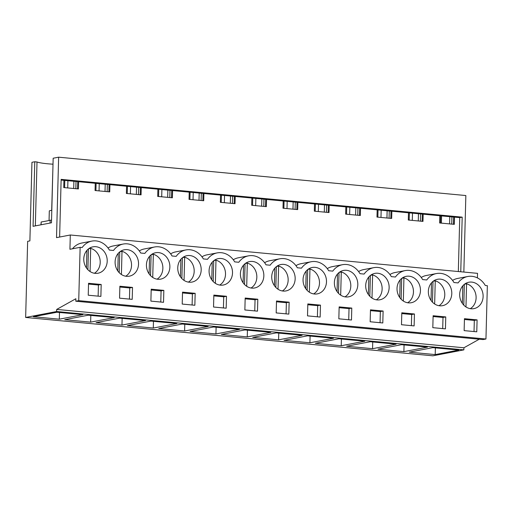 <?xml version="1.0" encoding="UTF-8"?>
<svg xmlns="http://www.w3.org/2000/svg" width="513" height="513" viewBox="0 0 513 513"><rect width="100%" height="100%" fill="white"/><g stroke="black" fill="none" stroke-linecap="round" stroke-linejoin="round"><path stroke-width="0.77" d="M56.635 311.519L25.65 317.457L432.869 355.81L463.861 349.872L56.635 311.519L56.693 309.422L463.912 347.776L463.861 349.872M25.65 317.457L27.644 241.322L29.889 240.892L31.947 162.3L34.769 161.762L33.076 226.316L51.473 222.789L53.166 158.235L58.629 157.19L56.52 237.634L70.3 234.992L69.928 249.28L80.131 247.324L78.733 300.65L75.789 301.214L75.853 298.739L56.693 309.422M458.776 350.071L435.21 354.586L409.31 352.149L432.876 347.634L458.776 350.071M364.801 341.222L341.235 345.736L315.341 343.3L338.901 338.779L364.801 341.222M372.56 348.686L396.126 344.172L370.226 341.729L346.66 346.249L372.56 348.686L372.739 341.966M153.291 328.038L176.85 323.517L150.95 321.08L127.391 325.595L153.291 328.038L153.464 321.318M208.175 326.467L184.609 330.988L158.716 328.544L182.275 324.03L208.175 326.467M90.641 322.132L114.2 317.618L88.3 315.181L64.741 319.695L90.641 322.132L90.814 315.418M121.966 325.082L145.525 320.567L119.625 318.131L96.066 322.645L121.966 325.082L122.139 318.368M302.151 335.322L278.585 339.837L252.691 337.394L276.25 332.879L302.151 335.322M309.91 342.787L333.476 338.272L307.576 335.829L284.016 340.35L309.91 342.787L310.089 336.066M239.5 329.417L215.935 333.937L190.041 331.494L213.6 326.98L239.5 329.417M247.26 336.887L270.826 332.366L244.925 329.93L221.366 334.444L247.26 336.887L247.439 330.167M403.885 351.636L427.451 347.121L401.551 344.685L377.985 349.199L403.885 351.636L404.064 344.916M59.316 319.182L82.875 314.668L56.975 312.231L33.416 316.745L59.316 319.182L59.489 312.462M479.27 339.215L463.912 347.776M75.789 301.214L483.015 339.568L485.952 339.003L487.35 285.677L485.292 285.484A19.27 16.711 -100.9 0 0 467.766 276.501A19.27 16.711 -100.9 0 0 458.083 282.919L453.967 282.528A19.27 16.711 -100.9 0 0 436.441 273.551A19.27 16.711 -100.9 0 0 426.758 279.97L422.641 279.579A19.27 16.711 -100.9 0 0 405.116 270.601A19.27 16.711 -100.9 0 0 395.433 277.02L391.316 276.629A19.27 16.711 -100.9 0 0 373.791 267.651A19.27 16.711 -100.9 0 0 364.115 274.07L359.991 273.679A19.27 16.711 -100.9 0 0 342.466 264.702A19.27 16.711 -100.9 0 0 332.79 271.12L328.666 270.729A19.27 16.711 -100.9 0 0 311.141 261.752A19.27 16.711 -100.9 0 0 301.464 268.171L297.341 267.78A19.27 16.711 -100.9 0 0 279.816 258.796A19.27 16.711 -100.9 0 0 270.139 265.215L266.016 264.83A19.27 16.711 -100.9 0 0 248.491 255.846A19.27 16.711 -100.9 0 0 238.814 262.265L234.691 261.88A19.27 16.711 -100.9 0 0 217.166 252.896A19.27 16.711 -100.9 0 0 207.489 259.315L203.366 258.93A19.27 16.711 -100.9 0 0 185.841 249.946A19.27 16.711 -100.9 0 0 176.164 256.365L172.041 255.981A19.27 16.711 -100.9 0 0 154.516 246.997A19.27 16.711 -100.9 0 0 144.839 253.416L140.716 253.031A19.27 16.711 -100.9 0 0 123.191 244.047A19.27 16.711 -100.9 0 0 113.514 250.466L109.391 250.075A19.27 16.711 -100.9 0 0 91.865 241.097A19.27 16.711 -100.9 0 0 82.189 247.516L80.131 247.324M78.733 300.65L485.952 339.003M100.804 272.256A13.434 11.652 -100.9 0 1 98.028 273.217A13.434 11.652 -100.9 0 1 84.459 263.862A13.434 11.652 -100.9 0 1 90.185 247.792A13.434 11.652 -100.9 0 1 92.968 246.83A13.434 11.652 -100.9 0 1 106.531 256.186A13.434 11.652 -100.9 0 1 100.804 272.256M195.164 293.327L182.525 292.134L182.211 304.068L194.857 305.254L195.164 293.327L192.401 293.859L182.506 292.923M132.514 287.427L119.875 286.235L119.561 298.168L132.207 299.355L132.514 287.427L129.751 287.96L119.856 287.024M121.51 250.748A13.434 11.652 -100.9 0 1 124.293 249.78A13.434 11.652 -100.9 0 1 137.856 259.136A13.434 11.652 -100.9 0 1 132.13 275.205A13.434 11.652 -100.9 0 1 129.353 276.174A13.434 11.652 -100.9 0 1 115.784 266.811A13.434 11.652 -100.9 0 1 121.51 250.748M163.839 290.377L151.2 289.185L150.886 301.118L163.532 302.304L163.839 290.377L161.076 290.909L151.181 289.973M163.455 278.155A13.434 11.652 -100.9 0 1 160.678 279.123A13.434 11.652 -100.9 0 1 147.109 269.761A13.434 11.652 -100.9 0 1 152.836 253.698A13.434 11.652 -100.9 0 1 155.619 252.729A13.434 11.652 -100.9 0 1 169.181 262.085A13.434 11.652 -100.9 0 1 163.455 278.155M226.489 296.277L226.182 308.204L213.536 307.018L213.85 295.09L226.489 296.277L223.726 296.809L213.831 295.879M194.78 281.105A13.434 11.652 -100.9 0 1 191.997 282.073A13.434 11.652 -100.9 0 1 178.434 272.711A13.434 11.652 -100.9 0 1 184.161 256.647A13.434 11.652 -100.9 0 1 186.944 255.679A13.434 11.652 -100.9 0 1 200.506 265.035A13.434 11.652 -100.9 0 1 194.78 281.105M257.815 299.226L245.176 298.04L244.861 309.967L257.5 311.16L257.815 299.226L255.051 299.759L245.156 298.829M351.405 295.854A13.434 11.652 -100.9 0 1 348.622 296.822A13.434 11.652 -100.9 0 1 335.06 287.466A13.434 11.652 -100.9 0 1 340.786 271.396A13.434 11.652 -100.9 0 1 343.563 270.428A13.434 11.652 -100.9 0 1 357.131 279.79A13.434 11.652 -100.9 0 1 351.405 295.854M320.465 305.126L307.826 303.94L307.511 315.867L320.15 317.06L320.465 305.126L317.701 305.658L307.806 304.728M445.38 304.709A13.434 11.652 -100.9 0 1 442.597 305.671A13.434 11.652 -100.9 0 1 429.035 296.315A13.434 11.652 -100.9 0 1 434.761 280.245A13.434 11.652 -100.9 0 1 437.538 279.284A13.434 11.652 -100.9 0 1 451.107 288.639A13.434 11.652 -100.9 0 1 445.38 304.709M383.115 311.032L370.476 309.839L370.162 321.766L382.801 322.959L383.115 311.032L380.351 311.558L370.45 310.628M351.79 308.082L351.476 320.009L338.837 318.817L339.151 306.889L351.79 308.082L349.026 308.608L339.131 307.678M278.136 265.497A13.434 11.652 -100.9 0 1 280.912 264.528A13.434 11.652 -100.9 0 1 294.481 273.884A13.434 11.652 -100.9 0 1 288.755 289.954A13.434 11.652 -100.9 0 1 285.972 290.922A13.434 11.652 -100.9 0 1 272.409 281.566A13.434 11.652 -100.9 0 1 278.136 265.497M289.14 302.176L276.501 300.99L276.186 312.917L288.825 314.11L289.14 302.176L286.376 302.708L276.481 301.779M246.811 262.547A13.434 11.652 -100.9 0 1 249.587 261.579A13.434 11.652 -100.9 0 1 263.156 270.935A13.434 11.652 -100.9 0 1 257.43 287.004A13.434 11.652 -100.9 0 1 254.647 287.973A13.434 11.652 -100.9 0 1 241.084 278.617A13.434 11.652 -100.9 0 1 246.811 262.547M414.44 313.982L414.126 325.909L401.487 324.716L401.801 312.789L414.44 313.982L411.676 314.507L401.775 313.578M382.73 298.803A13.434 11.652 -100.9 0 1 379.947 299.772A13.434 11.652 -100.9 0 1 366.385 290.416A13.434 11.652 -100.9 0 1 372.111 274.346A13.434 11.652 -100.9 0 1 374.888 273.378A13.434 11.652 -100.9 0 1 388.456 282.74A13.434 11.652 -100.9 0 1 382.73 298.803M226.105 284.055A13.434 11.652 -100.9 0 1 223.322 285.023A13.434 11.652 -100.9 0 1 209.759 275.667A13.434 11.652 -100.9 0 1 215.486 259.597A13.434 11.652 -100.9 0 1 218.269 258.629A13.434 11.652 -100.9 0 1 231.831 267.985A13.434 11.652 -100.9 0 1 226.105 284.055M320.08 292.904A13.434 11.652 -100.9 0 1 317.297 293.872A13.434 11.652 -100.9 0 1 303.734 284.516A13.434 11.652 -100.9 0 1 309.461 268.446A13.434 11.652 -100.9 0 1 312.237 267.478A13.434 11.652 -100.9 0 1 325.806 276.834A13.434 11.652 -100.9 0 1 320.08 292.904M403.436 277.296A13.434 11.652 -100.9 0 1 406.213 276.327A13.434 11.652 -100.9 0 1 419.781 285.69A13.434 11.652 -100.9 0 1 414.055 301.753A13.434 11.652 -100.9 0 1 411.272 302.721A13.434 11.652 -100.9 0 1 397.71 293.365A13.434 11.652 -100.9 0 1 403.436 277.296M445.765 316.931L433.126 315.739L432.812 327.666L445.451 328.859L445.765 316.931L443.001 317.464L433.1 316.527M101.189 284.478L88.55 283.285L88.236 295.212L100.881 296.405L101.189 284.478L98.425 285.01L88.531 284.074M466.086 283.202A13.434 11.652 -100.9 0 1 468.863 282.233A13.434 11.652 -100.9 0 1 482.432 291.589A13.434 11.652 -100.9 0 1 476.705 307.659A13.434 11.652 -100.9 0 1 473.922 308.627A13.434 11.652 -100.9 0 1 460.36 299.265A13.434 11.652 -100.9 0 1 466.086 283.202M477.09 319.881L476.776 331.808L464.137 330.622L464.451 318.688L477.09 319.881L474.32 320.413L474.031 331.552M72.5 248.786A19.27 16.711 -100.9 0 1 81.67 243.053L91.865 241.097M107.993 247.965A19.27 16.711 -100.9 0 1 112.995 246.003L123.191 244.047M139.318 250.915A19.27 16.711 -100.9 0 1 144.32 248.952L154.516 246.997M170.643 253.864A19.27 16.711 -100.9 0 1 175.645 251.902L185.841 249.946M201.968 256.814A19.27 16.711 -100.9 0 1 206.963 254.852L217.166 252.896M233.293 259.764A19.27 16.711 -100.9 0 1 238.288 257.802L248.491 255.846M264.618 262.714A19.27 16.711 -100.9 0 1 269.614 260.751L279.816 258.796M295.943 265.663A19.27 16.711 -100.9 0 1 300.939 263.701L311.141 261.752M327.268 268.613A19.27 16.711 -100.9 0 1 332.264 266.657L342.466 264.702M358.593 271.569A19.27 16.711 -100.9 0 1 363.589 269.607L373.791 267.651M389.918 274.519A19.27 16.711 -100.9 0 1 394.914 272.557L405.116 270.601M421.244 277.469A19.27 16.711 -100.9 0 1 426.239 275.507L436.441 273.551M452.569 280.419A19.27 16.711 -100.9 0 1 457.564 278.456L467.766 276.501M477.404 277.899L477.526 273.346L70.3 234.992M59.63 237.038L61.137 179.37L462.194 217.146L459.738 217.615L458.327 271.537M460.764 271.768L462.194 217.146M58.629 157.19L465.849 195.543L463.848 272.057M73.891 181.275L73.699 188.502M105.21 184.225L105.024 191.452M136.535 187.174L136.349 194.401M167.86 190.124L167.674 197.351M199.185 193.074L198.999 200.301M230.51 196.024L230.324 203.257M261.835 198.98L261.649 206.207M293.16 201.93L292.974 209.157M324.485 204.879L324.299 212.106M355.81 207.829L355.624 215.056M387.135 210.779L386.949 218.006M418.461 213.729L418.275 220.956M449.786 216.678L449.6 223.905M34.769 161.762L37.007 161.973L35.333 225.887M37.007 161.973A23.335 2.847 -178.5 0 0 53.012 164.186M98.13 296.148L98.425 285.01M61.118 180.069L439.821 215.742L439.635 222.969L454.306 224.348L454.499 217.121L459.738 217.615M423.174 214.171L422.981 221.398L408.31 220.019L408.495 212.792M391.849 211.221L391.656 218.448L376.984 217.07L377.17 209.843M360.524 208.272L360.331 215.498L345.659 214.12L345.845 206.886M329.199 205.322L329.006 212.549L314.334 211.164L314.52 203.937M297.873 202.372L297.681 209.599L283.009 208.214L283.195 200.987M266.548 199.422L266.356 206.649L251.684 205.264L251.87 198.037M235.223 196.473L235.031 203.699L220.359 202.314L220.545 195.087M203.898 193.523L203.712 200.75L189.034 199.365L189.22 192.138M172.573 190.567L172.387 197.8L157.709 196.415L157.895 189.188M141.248 187.617L141.062 194.844L126.384 193.465L126.57 186.238M109.923 184.667L109.737 191.894L95.059 190.515L95.251 183.288M78.598 181.717L78.412 188.944L63.734 187.566L63.926 180.339M439.821 215.742L454.499 217.121M64.792 180.416L64.6 187.643M77.739 181.64L77.553 188.867M76.014 181.474L75.828 188.701M67.915 180.711L67.729 187.938M50.075 223.059L50.146 220.25L51.544 220.103M50.146 220.25A130.219 15.871 1.5 0 1 41.162 221.988L41.091 224.784M40.963 224.809L41.162 221.988M49.056 220.5L49.306 211.01A7.65 0.93 1.5 0 1 51.8 210.388M441.578 215.909L441.385 223.136M464.425 319.477L474.32 320.413M435.21 354.586L435.39 347.872M440.693 215.819L440.5 223.052M453.639 217.044L453.447 224.271M451.915 216.877L451.722 224.104M412.298 220.391L412.49 213.164M99.24 183.66L99.054 190.887M96.117 183.365L95.925 190.599M107.339 184.424L107.153 191.65M109.064 184.59L108.878 191.817M129.456 299.098L129.751 287.96M130.565 186.61L130.379 193.843M127.442 186.322L127.25 193.548M138.664 187.373L138.478 194.607M140.389 187.54L140.203 194.767M160.781 302.048L161.076 290.909M161.89 189.566L161.704 196.793M158.767 189.271L158.575 196.498M169.989 190.329L169.797 197.556M171.714 190.49L171.528 197.717M192.106 304.998L192.401 293.859M184.609 330.988L184.789 324.267M193.215 192.516L193.029 199.743M190.092 192.221L189.9 199.448M201.314 193.279L201.122 200.506M203.039 193.439L202.853 200.666M223.431 307.947L223.726 296.809M215.935 333.937L216.114 327.217M224.54 195.466L224.354 202.693M221.417 195.171L221.225 202.398M232.639 196.229L232.447 203.456M234.364 196.389L234.178 203.616M254.756 310.897L255.051 299.759M255.865 198.416L255.679 205.642M252.742 198.121L252.55 205.347M263.964 199.179L263.772 206.406M265.689 199.339L265.503 206.566M286.081 313.847L286.376 302.708M278.585 339.837L278.764 333.117M287.19 201.365L287.004 208.592M284.067 201.07L283.875 208.297M295.289 202.128L295.097 209.355M297.014 202.289L296.828 209.516M317.406 316.797L317.701 305.658M318.515 204.315L318.323 211.542M315.392 204.02L315.2 211.247M326.614 205.078L326.422 212.305M328.339 205.238L328.153 212.465M348.731 319.746L349.026 308.608M341.235 345.736L341.414 339.016M349.84 207.265L349.648 214.492M346.717 206.97L346.525 214.197M357.939 208.028L357.747 215.255M359.664 208.188L359.472 215.415M380.056 322.703L380.351 311.558M381.165 210.215L380.973 217.441M378.043 209.92L377.85 217.146M389.264 210.978L389.072 218.205M390.989 211.138L390.797 218.371M411.381 325.652L411.676 314.507M409.368 212.869L409.175 220.096M420.589 213.927L420.397 221.154M422.314 214.094L422.122 221.321M442.706 328.602L443.001 317.464M94.405 273.256A13.434 11.652 79.1 0 0 100.048 259.802A13.434 11.652 79.1 0 0 90.686 248.375L90.083 271.544M88.653 248.767L90.686 248.375M86.928 250.395L86.466 267.998M88.435 248.933L87.89 269.735M125.73 276.212A13.434 11.652 79.1 0 0 131.373 262.752A13.434 11.652 79.1 0 0 122.011 251.325L121.408 274.493M119.978 251.716L122.011 251.325M118.253 253.345L117.791 270.947M119.76 251.883L119.215 272.685M157.055 279.162A13.434 11.652 79.1 0 0 162.698 265.702A13.434 11.652 79.1 0 0 153.336 254.275L152.733 277.45M151.303 254.666L153.336 254.275M149.578 256.295L149.116 273.897M151.085 254.833L150.54 275.635M188.38 282.112A13.434 11.652 79.1 0 0 194.023 268.652A13.434 11.652 79.1 0 0 184.661 257.225L184.058 280.399M182.628 257.616L184.661 257.225M180.903 259.245L180.441 276.847M182.41 257.782L181.865 278.585M219.705 285.061A13.434 11.652 79.1 0 0 225.348 271.601A13.434 11.652 79.1 0 0 215.986 260.174L215.383 283.349M213.953 260.566L215.986 260.174M212.228 262.194L211.766 279.797M213.735 260.732L213.19 281.534M251.03 288.011A13.434 11.652 79.1 0 0 256.667 274.551A13.434 11.652 79.1 0 0 247.311 263.124L246.708 286.299M245.278 263.515L247.311 263.124M243.553 265.144L243.091 282.746M245.06 263.688L244.515 284.484M282.349 290.961A13.434 11.652 79.1 0 0 287.992 277.501A13.434 11.652 79.1 0 0 278.636 266.08L278.033 289.249M276.603 266.465L278.636 266.08M274.878 268.094L274.417 285.696M276.385 266.638L275.84 287.434M313.674 293.911A13.434 11.652 79.1 0 0 319.317 280.451A13.434 11.652 79.1 0 0 309.961 269.03L309.358 292.198M307.928 269.415L309.961 269.03M306.203 271.044L305.742 288.646M307.71 269.588L307.165 290.384M344.999 296.86A13.434 11.652 79.1 0 0 350.642 283.407A13.434 11.652 79.1 0 0 341.286 271.98L340.677 295.148M339.253 272.371L341.286 271.98M337.522 273.993L337.067 291.602M339.035 272.538L338.49 293.333M376.324 299.81A13.434 11.652 79.1 0 0 381.967 286.357A13.434 11.652 79.1 0 0 372.611 274.93L372.002 298.098M370.578 275.321L372.611 274.93M368.847 276.943L368.392 294.552M370.36 275.487L369.815 296.283M407.649 302.76A13.434 11.652 79.1 0 0 413.292 289.306A13.434 11.652 79.1 0 0 403.936 277.879L403.327 301.048M401.903 278.27L403.936 277.879M400.172 279.899L399.717 297.502M401.685 278.437L401.14 299.239M438.974 305.71A13.434 11.652 79.1 0 0 444.617 292.256A13.434 11.652 79.1 0 0 435.261 280.829L434.652 303.997M433.228 281.22L435.261 280.829M431.497 282.849L431.035 300.451M433.01 281.387L432.465 302.189M470.299 308.666A13.434 11.652 79.1 0 0 475.942 295.206A13.434 11.652 79.1 0 0 466.586 283.779L465.977 306.947M464.554 284.17L466.586 283.779M462.822 285.799L462.36 303.401M464.336 284.337L463.79 305.139M52.89 168.777L51.678 210.401"/></g></svg>
